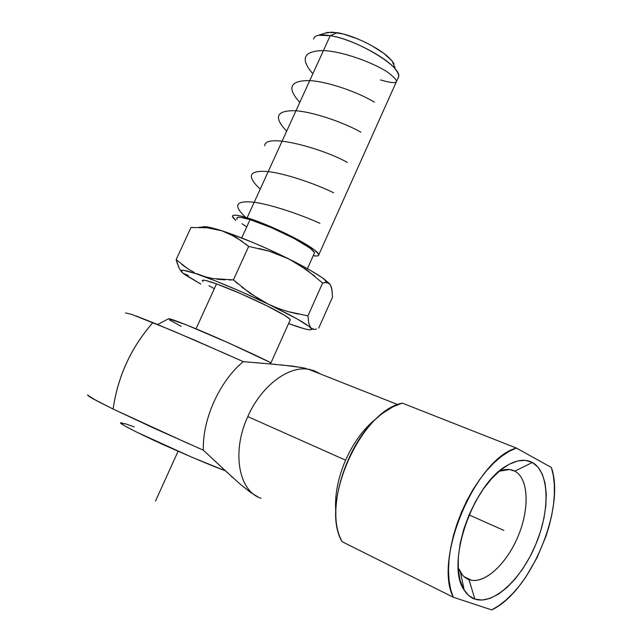<?xml version="1.0" encoding="UTF-8"?>
<svg xmlns="http://www.w3.org/2000/svg" width="642" height="642" viewBox="0 0 642 642"><rect width="100%" height="100%" fill="white"/><g stroke="black" fill="none" stroke-linecap="round" stroke-linejoin="round"><path stroke-width="0.96" d="M125.591 312.919L131.867 314.452L125.591 312.919M135.791 315.864L152.932 322.597C131.153 347.402 117.879 376.228 113.112 409.058L96.557 400.728L87.601 395.183M121.354 422.797C116.21 421.794 133.985 431.424 163.092 444.569C192.343 457.553 212.037 465.883 222.18 469.543L225.318 470.714L222.18 469.543L223.312 468.829L222.18 469.543L191.749 457.16L136.874 432.235L124.404 425.71L120.744 422.877L126.017 424.001L134.306 426.922M270.483 363.966L270.218 362.481L229.138 343.165L186.011 324.724L168.653 318.761C169.56 317.999 192.897 327.147 218.834 338.591C244.578 350.091 261.703 358.051 270.218 362.481L270.483 363.966M319.965 373.805L317.06 372.071L308.577 369.294C288.547 365.507 261.142 386.043 247.788 416.602L345.581 460.162C354.087 441.327 364.945 426.978 378.17 417.115M514.764 471.14C510.318 468.845 505.126 468.877 499.203 471.22L509.451 469.535L514.764 471.14C528.254 478.162 529.786 506.899 518.945 534.176C508.271 561.493 486.885 582.904 471.525 580.28L468.973 579.614L474.895 599.106C470.626 597.638 467.079 594.669 464.27 590.215C445.058 564.695 472.737 483.899 506.947 465.57C516.786 459.792 525.268 458.773 532.395 462.497L514.764 471.14L532.395 462.497C549.432 471.91 550.395 509.612 535.789 544.4C521.352 579.253 493.586 605.302 474.895 599.106L468.973 579.614C464.174 577.856 460.579 573.876 458.187 567.672L462.537 575.168L465.538 577.848L468.973 579.614C483.859 584.982 506.394 564.47 517.99 536.519C529.786 508.649 528.679 478.362 514.764 471.14M202.968 281.533L202.358 280.458L203.45 280.145L206.243 280.626L216.514 283.892C234.001 290.136 265.234 304.3 280.193 312.75C286.42 316.249 289.783 318.568 290.296 319.692L290.064 320.238L290.144 319.411L285.112 315.623L266.43 305.576L240.381 293.514L216.514 283.892L196.019 328.808L216.514 283.892C206.812 280.434 202.102 279.382 202.374 280.739M314.155 253.654L314.411 252.458L310.263 248.293L294.148 238.519L271.309 227.637L250.051 219.636L241.705 237.933L250.051 219.636C241.24 216.98 236.802 216.571 236.754 218.4M235.807 220.463L232.428 216.426C232.484 214.412 237.388 214.861 247.13 217.782L330.245 35.655C320.045 34.042 314.5 35.182 313.609 39.058M327.452 32.405L318.552 35.254L330.245 35.655L337.363 32.71L327.476 32.413L325.478 33.031M325.374 33.071L332.091 32.124L343.518 34.058L357.498 38.817L364.728 42.043L371.726 45.654L383.876 53.422L391.997 60.862L394.14 64.072M394.902 66.784L394.822 67.707L392.166 61.078L388.53 57.266C377.761 47.115 352.819 35.117 337.363 32.71L330.245 35.655C351.15 38.857 386.267 57.082 395.472 69.344C398.714 73.421 399.485 76.502 397.799 78.581L398.626 76.735C402.157 66.977 357.193 39.611 330.245 35.655L247.13 217.782C264.705 223.071 295.264 237.147 309.516 246.488C315.439 250.34 318.536 253.084 318.817 254.713C318.922 256.006 317.068 256.335 313.24 255.693M235.799 220.479L232.861 217.51L232.476 216.001L233.76 215.247L236.697 215.287L241.207 216.137L254.232 220.15L279.591 230.59L296.275 238.824L314.171 249.706L318.729 254.312L318.512 255.548L316.675 256.022L313.232 255.709M314.163 253.654L314.508 252.852C314.259 251.383 311.442 248.895 306.065 245.396C293.217 237.002 265.852 224.403 250.051 219.636L240.654 217.381L237.989 217.325L236.81 217.991L237.131 219.331M242.074 223.769L246.456 226.682M203.522 226.554L215.848 228.937L228.913 233.15L253.486 242.724L271.357 250.581L296.901 263.027L311.153 270.82L321.955 277.521L329.972 284.133M192.672 227.372L190.955 227.525L176.157 259.617L178.974 267.834L180.827 270.94M206.066 226.738L198.892 227.332L206.78 227.733L221.955 230.799C215.038 228.576 209.741 227.228 206.074 226.738L201.115 227.148M194.43 272.569L187.889 268.829L176.157 259.617L190.955 227.525L206.78 227.733L214.484 228.857M245.605 243.888L248.663 246.408L233.423 279.896L212.815 278.564L205.135 276.774L196.733 273.661M229.13 233.584L242.467 241.496M259.071 248.486L269.279 251.191L288.788 258.903C264.111 246.777 241.89 237.428 222.132 230.855M221.955 230.799L235.967 237.179L248.663 246.408L269.279 251.191L279.214 254.641M297.936 263.958L314.813 276.164M329.948 284.109L324.178 279.077C316.65 273.685 304.926 266.992 289.004 259.007M324.972 282.432L328.856 283.106M288.788 258.903L306.603 269.752L322.597 283.05L323.817 282.673M331.32 286.781L332.363 293.233M182.962 273.211L200.842 284.077L185.49 275.073L183.018 273.259L188.331 275.474M207.759 277.488L201.452 275.57C220.968 282.705 243.206 292.214 268.155 304.075L263.677 301.804M275.739 307.422L268.372 304.188L250.155 293.418L233.423 279.896L248.663 246.408M322.597 283.05L307.935 315.872L287.849 311.555L277.994 308.296L268.372 304.188C292.303 315.8 306.459 323.737 310.856 327.99L308.794 323.375L307.935 315.872L322.597 283.05L327.075 282.416L330.277 284.558L332.002 289.711L332.468 297.23L318.713 328.11L332.468 297.23M316.41 329.049L314.299 329.426L310.888 328.022L309.765 326.305M197.88 274.166L201.283 275.506C183.612 269.327 177.521 268.581 183.018 273.259L183.074 273.299M187.889 268.829L181.814 264.464M178.163 266.013L178.974 267.834M176.157 259.617L177.433 264.022M237.476 283.483L233.423 279.896L229.178 279.944M259.079 299.204L241.609 286.942M224.981 279.848L216.795 279.174M297.856 314.042L287.849 311.555M308.794 323.375L307.935 315.872M312.068 328.945L310.888 328.022C312.221 329.523 311.522 330.084 308.802 329.715C304.926 329.137 298.185 327.083 288.579 323.552L303.473 328.511M314.299 329.426L312.437 329.121M183.018 273.259L180.972 270.772L183.411 270.274L195.417 273.484L215.969 281.1L241.785 291.958L268.372 304.188L297.085 318.913L309.083 326.433L311.563 329.121L311.121 329.715L309.588 329.803M208.995 285.698L214.139 288.619M169.552 319.949L181.164 326.345M228.937 355.227L171.968 330.494L131.867 314.452M87.769 394.846L88.387 395.937L92.865 398.714L113.112 409.058L188.852 443.823M551.382 467.472L516.369 448.06L509.154 451.35L501.739 456.205L494.276 462.553L486.917 470.297L479.815 479.293L473.13 489.364L467.015 500.303L461.598 511.875L457 523.84L453.332 535.934L450.66 547.899L449.047 559.463L448.509 570.401L449.063 580.464L450.668 589.46L453.284 597.229L491.7 609.9L498.738 605.727L505.784 600.23L512.709 593.537L519.402 585.785L525.766 577.102L537.081 557.577L545.965 536.279L549.311 525.389L551.863 514.563L553.556 503.978L554.375 493.81L554.287 484.228L553.292 475.401L551.382 467.472C565.658 507.565 530.765 591.868 491.7 609.9L453.284 597.229C433.117 558.757 476.027 458.573 516.369 448.06L402.269 403.12C360.314 411.265 319.483 503.93 342.034 541.655L453.284 597.229L342.034 541.655L340.742 538.879C324.972 506.321 348.991 436.175 384.068 412.357L393.249 406.667L402.269 403.12L516.369 448.06L551.382 467.472M532.395 462.497L538.028 467.159L542.289 474.125L545.058 483.097L546.254 493.714L545.869 505.575L543.943 518.271L540.54 531.359L535.789 544.4L529.851 556.959L522.917 568.595L515.213 578.907L506.995 587.518L498.545 594.091L490.175 598.336L482.182 600.053L474.895 599.106L468.604 595.463L463.604 589.196L460.113 580.512L458.316 569.719L458.316 557.232L460.153 543.573L463.741 529.321L468.949 515.101L475.545 501.522L483.225 489.18L491.66 478.587L500.471 470.161L509.299 464.214L517.773 460.924L525.565 460.37L532.395 462.497M276.533 364.479L243.254 361.631C219.564 381.244 202.35 419.162 203.337 450.17L153.968 428.19L113.112 409.058C117.847 376.212 131.12 347.386 152.932 322.597L194.197 339.979L243.254 361.631C219.564 381.244 202.35 419.162 203.337 450.17L227.798 473.034M378.387 416.923L377.945 417.276C364.817 427.147 354.023 441.447 345.581 460.162L247.788 416.602C231.425 451.767 238.655 491.291 261.053 498.296C238.655 491.291 231.425 451.767 247.788 416.602C260.997 386.388 287.969 365.9 307.935 369.206L316.057 371.574M314.829 371.036L312.606 370.201M314.524 370.916L301.909 367.553L280.706 364.849M305.367 368.243L292.68 366.149L268.902 363.837M222.268 467.841L240.06 484.084L250.163 492.117M230.943 475.947L232.733 477.584M310.295 369.471L308.577 369.294L397.791 404.62M263.22 363.38L243.254 361.631M203.337 450.17L218.095 463.901M240.06 484.084L250.966 492.687L258.228 497.085M345.581 460.162C337.548 479.06 334.33 496.82 335.935 513.456C334.33 496.82 337.548 479.06 345.581 460.162M469.037 514.9L503.818 530.388L469.037 514.9M155.525 501.041L178.075 451.254M245.661 217.341C232.573 205.095 235.67 200.103 254.962 202.366C274.038 205.191 304.653 216.234 319.925 223.344M260.026 189.005C246.215 175.852 248.944 170.05 268.22 171.591C287.399 173.854 318.609 185.201 333.647 192.801M264.769 145.766C264.584 132.316 323.608 148.792 347.306 162.418M286.493 131C273.235 116.972 276.357 110.215 295.858 110.745C315.222 112.198 346.231 123.673 360.884 132.212M299.621 102.23C286.637 87.665 290.015 80.451 309.773 80.587C329.202 81.719 359.865 93.13 374.39 102.174M312.686 73.613C299.95 58.647 303.505 50.967 323.351 50.582C343.013 51.32 373.788 62.932 387.816 72.297C401.37 82.674 398.915 85.225 380.457 79.953M504.668 467.023L506.939 465.554M460.474 572.383L464.238 590.263M395.472 69.344L392.174 61.086M398.626 76.735L318.833 254.722M314.516 252.86L307.406 268.693M324.186 279.085L326.505 282.352M290.304 319.7L270.964 362.858M463.997 576.636L471.525 580.28M157.611 324.507L168.653 318.761"/></g></svg>
